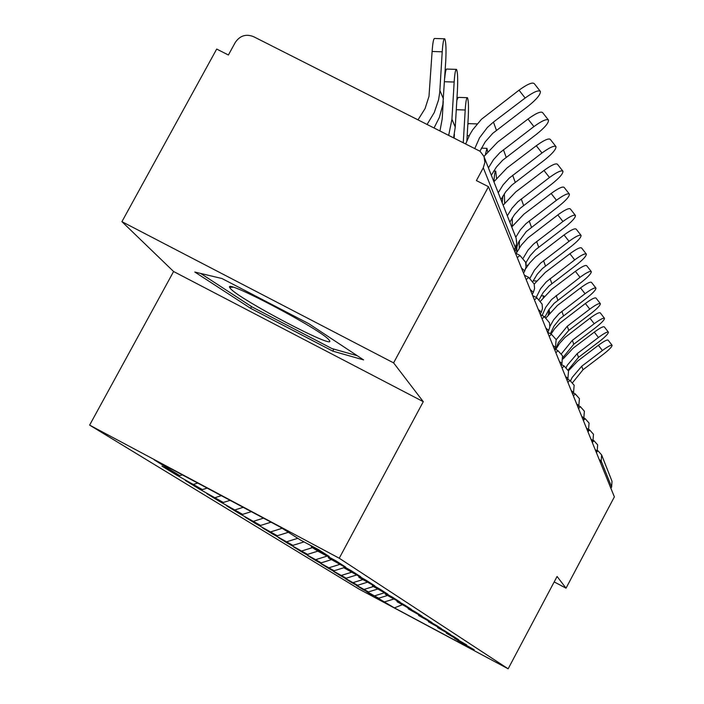 <?xml version="1.0" encoding="UTF-8"?>
<svg xmlns="http://www.w3.org/2000/svg" width="704" height="704" viewBox="0 0 704 704"><rect width="100%" height="100%" fill="white"/><g stroke="black" fill="none" stroke-linecap="round" stroke-linejoin="round"><path stroke-width="1.06" d="M89.628 425.11L359.313 589.248L508.147 668.8L339.24 558.228L89.628 425.11L173.598 271.515L423.289 401.676L393.606 362.886L121.924 221.654L173.598 271.515M121.924 221.654L216.691 49.069L228.395 54.991L235.277 42.442C239.897 35.675 245.951 33.73 253.449 36.599L480.058 151.272L483.842 156.244L515.909 237.565M402.046 604.842L394.39 607.886L470.175 648.393L462.475 643.482L474.17 649.73L457.776 640.473L454.494 637.877M394.39 607.886L373.27 595.32M387.367 595.514L378.682 598.206L366.925 591.923L373.067 595.698M378.682 598.206L362.877 589.442L363.088 589.037M377.388 589.142L368.465 591.914L356.391 585.464L362.877 589.442M368.465 591.914L352.114 582.833L352.343 582.41M367.145 582.314L357.667 585.262L345.259 578.626L352.114 582.833M357.667 585.262L340.736 575.846L340.974 575.406M356.365 575.071L346.245 578.213L333.476 571.393L340.736 575.846M346.245 578.213L328.68 568.454L328.935 567.978M344.212 567.609L334.118 570.742L320.98 563.728L328.68 568.454M334.118 570.742L315.894 560.604L316.166 560.094M331.276 559.689L321.244 562.813L307.71 555.579L315.894 560.604M321.244 562.813L302.298 552.253L302.588 551.716M317.891 551.144L307.542 554.365L293.586 546.911L302.298 552.253M307.542 554.365L287.813 543.374L288.13 542.793M304.022 541.904L292.934 545.362L278.529 537.671L287.813 543.374M292.934 545.362L272.369 533.887L272.694 533.271M288.376 532.294L277.323 535.744L262.434 527.789L272.369 533.887M277.323 535.744L255.842 523.741L256.194 523.081M271.04 522.174L260.603 525.439L245.203 517.211L255.842 523.741M260.603 525.439L238.119 512.873L238.506 512.16M251.319 511.658L242.642 514.369L226.697 505.859L238.119 512.873M242.642 514.369L219.085 501.186L219.498 500.421M230.094 500.342L223.318 502.454L206.774 493.627L219.085 501.186M223.318 502.454L198.563 488.594L199.012 487.766M207.178 488.118L202.453 489.597L185.275 480.436L198.563 488.594M202.453 489.597L176.396 474.98L176.88 474.082M182.362 474.883L179.854 475.675L161.99 466.145L176.396 474.98M179.854 475.675L154.238 459.888L280.069 526.988L300.406 539.977L318.569 549.666L329.217 556.512L311.494 547.061L318.331 551.426L335.782 560.736L345.611 567.054L328.557 557.955L351.674 570.953L360.765 576.796L344.335 568.031L366.379 580.413L374.818 585.834L358.97 577.377L380.037 589.195L387.886 594.238L372.583 586.071L392.744 597.37L400.066 602.078L385.273 594.176L404.606 605L411.453 609.4L397.135 601.753L415.703 612.128L422.118 616.255L408.241 608.846L426.105 618.816L432.124 622.688L418.669 615.507L435.873 625.099L441.54 628.742L428.472 621.764L445.069 631.013L450.402 634.445L437.712 627.669L453.737 636.583L458.77 639.83L446.433 633.23L466.682 644.917L454.678 638.493M384.261 592.838L374.757 595.786M373.34 586.555L364.32 589.354M446.433 633.23L446.239 632.579M362.56 579.674L353.276 582.551M437.712 627.669L437.51 626.974M351.252 572.343L341.59 575.344M428.472 621.764L428.261 621.034M339.539 564.476L329.182 567.697M418.669 615.507L418.44 614.724M327.114 556.107L315.99 559.574M408.241 608.846L407.994 608.018M312.426 547.65L301.946 550.915M397.135 601.753L396.871 600.864M297.783 538.305L286.959 541.675M385.273 594.176L384.991 593.226M282.119 528.299L270.926 531.793M372.583 586.071L372.284 585.059M263.498 518.153L253.73 521.206M358.97 577.377L358.653 576.286M243.206 507.329L235.259 509.819M344.335 568.031L343.992 566.852M221.346 495.669L215.354 497.552M328.557 557.955L328.187 556.679M197.71 483.067L193.829 484.29M311.494 547.061L311.089 545.679M514.149 249.973L515.398 247.65L483.287 167.798L476.397 180.585L488.47 186.701L393.606 362.886M483.287 167.798L484.871 162.413L484.097 156.895M554.189 581.918L566.034 588.174L614.372 496.883L488.47 186.701M611.635 486.974L601.207 461.041L601.621 454.916L598.004 450.806L601.621 454.916L612.014 481.281L611.635 486.974L610.905 488.347M566.034 588.174L557.075 576.47L508.147 668.8M423.289 401.676L339.24 558.228M393.58 599.104L384.639 601.876M462.475 643.482L462.299 642.893M363.607 359.911L308.739 323.655L221.98 278.529L194.823 272.043L250.606 308.317L332.754 351.12L363.607 359.911M333.854 349.096L332.754 351.12M251.548 306.592L250.606 308.317M479.943 151.184L485.241 141.812L492.694 133.382L527.754 106.489C536.492 99.502 540.698 94.477 540.373 91.406C538.463 89.839 533.394 92.039 525.158 98.006L493.451 122.082L487.344 127.486L479.512 137.834L474.874 148.324M465.758 143.722L469.735 134.728L472.727 129.747L481.413 119.31L519.015 90.182C527.243 84.216 532.321 82.034 534.257 83.626L540.179 91.159M434.139 127.767L439.41 117.33L442.86 104.57L445.755 60.773C446.301 48.954 445.966 41.633 444.752 38.799C443.696 38.438 442.851 42.777 442.218 51.797L432.115 51.48L428.982 96.404L425.058 108.601L418.123 119.689M427.187 124.256L434.271 112.543L438.566 99.845L439.745 92.312L442.218 51.797M432.115 51.48C432.758 42.46 433.62 38.122 434.702 38.482L444.312 38.782M328.988 339.926C322.379 330.422 225.262 279.03 229.583 287.294L230.534 288.675C240.284 299.948 337.647 350.953 329.358 340.402L328.988 339.926M357.245 355.714L331.927 348.559L252.27 307.058L200.64 273.434M491.339 175.252L496.355 167.121L502.603 160.266L536.298 134.411C544.685 127.723 548.75 122.945 548.486 120.094C546.682 118.668 541.825 120.833 533.905 126.588L499.822 152.724L493.504 159.658L488.435 167.886M483.938 156.473L497.552 142.164L527.991 119.046C535.911 113.3 540.778 111.153 542.599 112.596L548.319 119.874M500.931 199.575L505.754 191.743L511.773 185.143L544.21 160.257C552.279 153.824 556.204 149.283 555.984 146.617C554.277 145.323 549.613 147.453 541.983 152.997L509.194 178.156L503.114 184.835L498.238 192.755M496.531 178.191L495.739 171.142C495.026 171.002 494.41 174.539 493.9 181.755L507.003 167.974L536.298 145.737C543.919 140.193 548.592 138.081 550.308 139.392L555.834 146.432M509.828 222.147L514.483 214.597L520.274 208.226L551.54 184.228C559.319 178.05 563.112 173.712 562.936 171.23C561.317 170.042 556.838 172.137 549.481 177.496L517.889 201.74L512.028 208.173L507.329 215.811M503.149 205.198L515.768 191.91L543.99 170.474C551.346 165.123 555.834 163.046 557.462 164.252L562.804 171.063M514.923 251.874L518.866 241.674L526.205 231.634L558.369 206.536C565.866 200.587 569.545 196.442 569.404 194.11C567.873 193.028 563.552 195.087 556.45 200.262L525.967 223.661L520.318 229.874L515.786 237.239M511.738 226.987L523.917 214.166L551.153 193.486C558.254 188.302 562.575 186.27 564.115 187.37L569.29 193.97M525.774 262.865L530.165 255.675L535.577 249.735L564.74 227.348C571.974 221.61 575.538 217.642 575.432 215.45C573.971 214.456 569.809 216.471 562.945 221.496L533.5 244.094L528.035 250.096L523.274 258.042M516.146 253.484L521.268 245.186L527.78 238.022L557.823 214.931C564.687 209.915 568.858 207.918 570.328 208.921L575.326 215.318M448.73 135.133L451.942 119.196L454.159 82.042L444.497 81.726M453.631 137.606L455.242 127.09L457.433 90.332C457.952 79.006 457.653 72.019 456.535 69.379C455.55 69.098 454.758 73.313 454.159 82.042M444.717 78.047C445.35 71.614 446.063 68.622 446.873 69.071L456.148 69.37M443.256 101.446L442.209 118.87L440.009 130.733M466.875 140.791L468.23 117.682C468.732 106.814 468.468 100.144 467.438 97.68C466.523 97.451 465.775 101.561 465.203 110.009L456.28 109.701M456.834 100.382L458.137 97.372L467.104 97.662M463.285 142.472L465.203 110.009M454.406 134.042L454.177 137.878M467.834 124.52L468.582 123.622L477.118 123.913M487.626 151.606L486.966 148.359L485.434 154.378M532.946 281.283L537.249 274.217L542.476 268.462L570.689 246.805C577.694 241.27 581.152 237.459 581.064 235.391C579.674 234.485 575.661 236.465 569.017 241.322L540.531 263.19L534.486 270.054L529.989 278.177M525.659 268.761L529.628 263.05L535.374 256.969L564.054 234.969C570.698 230.111 574.728 228.14 576.127 229.073L580.976 235.277M504.68 203.051L504.337 193.732M502.832 196.082L502.207 202.805M539.238 299.455L543.145 292.6L548.944 286.018L576.268 265.038C583.044 259.679 586.406 256.027 586.344 254.074C585.015 253.238 581.134 255.182 574.702 259.899L546.198 281.934L540.549 288.763L536.202 297.414M534.213 284.108L545.257 272.448L569.897 253.73C576.33 249.022 580.219 247.086 581.557 247.94L586.265 253.977M512.204 226.318L512.292 217.756M510.03 221.751L509.978 222.517M545.002 316.985L548.706 309.883L554.136 303.327L581.513 282.154C588.069 276.971 591.334 273.46 591.298 271.612C590.031 270.838 586.274 272.747 580.034 277.323L551.54 299.561L545.653 307.393L542.133 315.48M540.619 301.048L551.496 289.485L575.37 271.348C581.618 266.763 585.376 264.871 586.652 265.654L591.228 271.515M519.182 248.16L519.482 240.574M516.63 252.534L517.018 245.555M550.396 333.705L553.969 326.163L559.874 318.806L586.441 298.258C592.803 293.234 595.971 289.854 595.962 288.103C594.748 287.39 591.105 289.256 585.042 293.709L559.117 313.614L553.608 319.871L549.894 326.427M546.128 317.777L557.357 305.501L580.527 287.901C586.59 283.457 590.225 281.591 591.448 282.322L595.892 288.024M526.002 264.044L526.09 262.222M555.588 349.413L558.413 342.531L568.762 330.396L591.078 313.438C597.256 308.563 600.345 305.298 600.345 303.644C599.183 302.984 595.663 304.814 589.767 309.144L567.266 326.251L556.195 339.724M551.056 334.048L554.646 328.715L559.909 323.066L585.376 303.503C591.263 299.174 594.801 297.343 595.971 298.021L600.292 303.565M562.989 357.474L573.778 344.247L595.461 327.765C601.462 323.039 604.472 319.889 604.49 318.305C603.372 317.698 599.958 319.502 594.229 323.717L572.361 340.331L561.458 353.725M555.738 349.492L559.592 343.376L564.995 337.418L589.952 318.217C595.681 314.01 599.113 312.215 600.239 312.831L604.437 318.234M568.11 370.04L578.512 357.35L599.614 341.308C605.449 336.723 608.379 333.678 608.406 332.165C607.341 331.602 604.014 333.37 598.435 337.48L577.174 353.646L567.301 365.218L566.201 367.479M563.138 358.908L573.021 348.286L594.282 332.13C599.861 328.029 603.187 326.269 604.27 326.841L608.362 332.112M544.007 296.56L543.787 295.874L543.198 297.537M572.634 382.624L582.991 369.758L603.539 354.138C609.215 349.677 612.075 346.729 612.119 345.294C611.09 344.766 607.851 346.509 602.422 350.513L581.724 366.247L572.123 377.511L570.583 380.811M568.445 370.788L577.685 361.029L598.382 345.294C603.812 341.299 607.042 339.566 608.08 340.102L612.119 345.294M549.595 312.963L549.199 309.918L548.249 314.679M514.21 250.114L516.71 243.602L516.094 238.04L516.815 242.994L515.31 248.054M599.201 459.51L601.207 461.041L600.424 462.519M519.966 255.517L517.246 257.585M523.582 273.196L524.726 270.846L521.488 268.048M519.886 255.385L525.606 262.258L526.011 267.054L524.647 271.198M528.739 277.49L526.152 279.55M532.224 294.501L533.333 292.248L530.235 289.608M528.678 277.376L534.178 283.985L534.565 288.587L533.262 292.556M536.87 297.836L534.406 299.878M540.232 314.222L541.297 312.057L538.34 309.566M536.809 297.73L542.106 304.093L542.485 308.528L541.244 312.338M544.421 316.721L542.062 318.745M547.659 332.534L548.689 330.458L545.855 328.09M544.368 316.624L549.472 322.766L549.833 327.043L548.539 330.739M551.452 334.303L549.19 336.301M554.585 349.58L555.579 347.574L552.851 345.33M551.399 334.215L556.142 339.583L555.438 347.838M558.008 350.715L555.843 352.686M561.035 365.49L562.003 363.554L559.381 361.416M557.964 350.636L562.54 355.819L561.88 363.783M564.142 366.062L562.065 368.007M567.081 380.371L568.014 378.497L565.488 376.455M564.098 365.992L568.533 371.008L567.899 378.708M569.888 380.45L567.89 382.369M572.739 394.31L573.646 392.506L571.217 390.553M569.853 380.38L574.147 385.246L573.54 392.7M575.291 393.967L573.364 395.859M578.054 407.414L578.934 405.662L576.585 403.797M575.256 393.906L579.418 398.622L578.838 405.838M580.378 406.683L578.521 408.549M583.062 419.742L583.915 418.044L581.645 416.258M580.342 406.63L584.382 411.206L583.827 418.202M585.165 418.669L583.37 420.517M587.778 431.367L588.606 429.722L586.414 427.997M585.138 418.625L589.063 423.069L588.526 429.862M589.688 429.994L587.954 431.807M592.231 442.341L593.041 440.739L590.911 439.085M589.662 429.95L593.481 434.28L592.97 440.871M593.974 440.704L592.293 442.49M596.446 452.716L597.23 451.167L595.17 449.574M593.947 440.66L597.661 444.875L597.168 451.29M598.004 450.806L596.869 451.915M525.158 98.006L519.015 90.182M496.417 130.275L493.451 122.082M439.886 90.411L443.458 98.956M533.905 126.588L527.991 119.046M506.176 157.282L503.439 149.714M541.983 152.997L536.298 145.737M515.214 182.274L512.679 175.261M549.481 177.496L543.99 170.474M523.6 205.454L521.242 198.942M556.45 200.262L551.153 193.486M531.397 227.031L529.206 220.959M562.945 221.496L557.823 214.931M538.674 247.148L536.624 241.49M451.942 119.196L455.242 127.09M469.207 135.731L467.174 135.661M569.017 241.322L564.054 234.969M545.468 265.962L543.558 260.665M574.702 259.899L569.897 253.73M551.848 283.598L550.053 278.626M580.034 277.323L575.37 271.348M557.832 300.15L556.142 295.478M585.042 293.709L580.527 287.901M563.455 315.718L561.871 311.318M589.767 309.144L585.376 303.503M568.762 330.396L567.266 326.251M594.229 323.717L589.952 318.217M573.778 344.247L572.361 340.331M598.435 337.48L594.282 332.13M578.512 357.35L577.174 353.646M602.422 350.513L598.382 345.294M582.991 369.758L581.724 366.247M515.425 253.114L519.684 255.279M524.383 275.185L528.493 277.279M532.673 295.61L536.65 297.651M540.373 314.582L544.227 316.554M547.765 332.35L551.276 334.154M554.866 349.043L557.85 350.574M561.484 364.646L564.001 365.939M567.67 379.262L569.765 380.336M573.452 392.973L575.177 393.862M578.873 405.874L580.272 406.586M583.977 418.018L585.068 418.59M588.764 429.484L589.6 429.915M593.287 440.317L593.894 440.634M232.954 287.206L229.583 287.294M486.702 148.35L481.378 148.166M495.502 171.134L493.654 171.063M527.991 265.206L526.09 265.135M536.51 280.984L533.157 280.852M543.673 295.874L541.121 295.768"/></g></svg>

